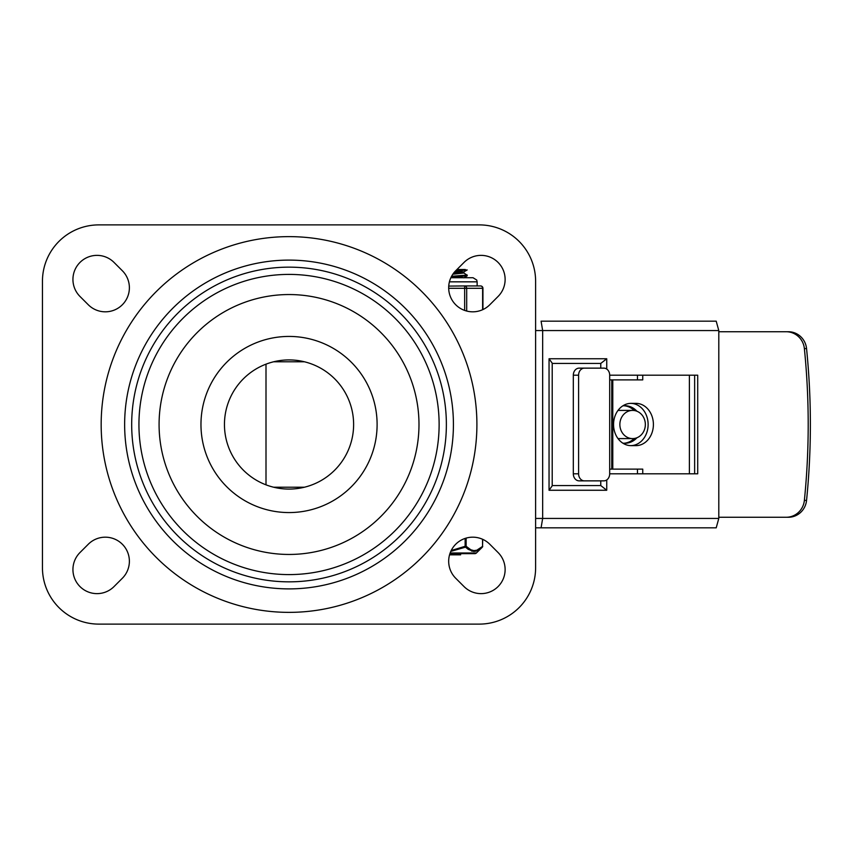 <?xml version="1.0" encoding="UTF-8"?>
<svg xmlns="http://www.w3.org/2000/svg" width="849" height="849" viewBox="0 0 849 849"><rect width="100%" height="100%" fill="white"/><g stroke="black" fill="none" stroke-linecap="round" stroke-linejoin="round"><path stroke-width="1.27" d="M498.076 552.54A24.069 24.069 0 0 1 498.076 586.574A24.069 24.069 0 0 1 464.032 586.574L455.733 578.275A24.069 24.069 0 0 1 455.733 544.23A24.069 24.069 0 0 1 489.777 544.23L498.076 552.54M464.032 262.426A24.069 24.069 0 0 1 498.076 262.426A24.069 24.069 0 0 1 498.076 296.46L489.777 304.77A24.069 24.069 0 0 1 455.733 304.77A24.069 24.069 0 0 1 455.733 270.725L464.032 262.426M88.296 544.23A24.069 24.069 0 0 1 122.33 544.23A24.069 24.069 0 0 1 122.33 578.275L114.031 586.574A24.069 24.069 0 0 1 79.986 586.574A24.069 24.069 0 0 1 79.986 552.54L88.296 544.23M122.33 270.725A24.069 24.069 0 0 1 122.33 304.77A24.069 24.069 0 0 1 88.296 304.77L79.986 296.46A24.069 24.069 0 0 1 79.986 262.426A24.069 24.069 0 0 1 114.031 262.426L122.33 270.725M42.45 281.242A56.363 56.363 0 0 1 98.813 224.889L479.25 224.889A56.363 56.363 0 0 1 535.613 281.242L535.613 567.758A56.363 56.363 0 0 1 479.25 624.111L98.813 624.111A56.363 56.363 0 0 1 42.45 567.758L42.45 281.242M446.372 424.5A157.341 157.341 0 0 1 210.361 560.764A157.341 157.341 0 0 1 210.361 288.236A157.341 157.341 0 0 1 446.372 424.5M224.454 424.5A64.577 64.577 0 0 1 321.325 368.572A64.577 64.577 0 0 1 321.325 480.428A64.577 64.577 0 0 1 224.454 424.5A64.577 64.577 0 0 1 321.325 368.572A64.577 64.577 0 0 1 321.325 480.428A64.577 64.577 0 0 1 224.454 424.5M453.419 424.5A164.388 164.388 0 0 1 206.838 566.867A164.388 164.388 0 0 1 206.838 282.133A164.388 164.388 0 0 1 453.419 424.5M543.636 527.834L535.613 527.834L541.078 527.834L542.66 518.431L542.66 330.569L718.795 330.569L716.206 321.166L541.078 321.166L542.66 330.569L535.613 330.569M541.078 321.166L543.636 321.166M541.078 527.834L716.206 527.834L718.795 518.431L718.795 330.569M549.048 490.255L552.211 485.819L552.211 363.181L549.048 358.745L549.048 490.255L606.738 490.255L600.763 485.554L600.763 480.863M552.211 485.554L600.763 485.554M606.738 369.06L606.738 358.745L600.763 363.446L552.211 363.446M600.763 368.137L600.763 363.446M584.42 368.137L603.851 368.137A7.047 5.826 -90 0 1 609.688 375.184L697.708 375.184L697.708 473.816L609.688 473.816A7.047 5.826 -90 0 1 603.851 480.863L584.42 480.863A7.047 5.826 -90 0 1 578.594 473.816L578.594 375.184A7.047 5.826 -90 0 1 584.42 368.137L579.145 368.137A7.047 5.826 90 0 0 573.319 375.184L578.594 375.184M694.641 473.816L694.641 375.184M642.746 375.184L642.746 379.885L609.688 379.885L609.688 469.115L642.746 469.115L642.746 473.816M786.195 331.736A18.784 18.275 90 0 1 804.374 348.589A735.754 715.845 90 0 1 804.374 500.411A18.784 18.275 90 0 1 786.195 517.264L788.371 517.264A18.784 18.275 -90 0 0 806.55 500.411A735.754 715.845 -90 0 0 806.55 348.589A18.784 18.275 -90 0 0 788.371 331.736L718.795 331.736M631.051 403.36A21.14 17.489 90 0 0 613.562 424.5A21.14 17.489 90 0 0 631.051 445.64L635.912 445.64A21.14 17.489 90 0 0 653.401 424.5A21.14 17.489 90 0 0 635.912 403.36L631.051 403.36M630.849 403.371A21.14 17.489 -90 0 1 648.127 424.5A21.14 17.489 -90 0 1 630.849 445.629M578.594 473.816L573.319 473.816A7.047 5.826 90 0 0 579.145 480.863L584.42 480.863M609.688 469.115L609.688 473.816M573.319 473.816L573.319 375.184M609.688 375.184L609.688 379.885M631.051 445.64L635.912 445.64M689.388 473.816L689.388 375.184M637.472 375.184L637.472 379.885M637.472 469.115L637.472 473.816M718.795 517.264L786.195 517.264M619.866 424.5A14.093 12.735 90 0 0 632.611 438.593A14.093 12.735 90 0 0 645.346 424.5A14.093 12.735 90 0 0 632.611 410.407A14.093 12.735 90 0 0 619.866 424.5M623.877 443.252A18.784 16.991 90 0 0 634.224 438.477M634.224 410.523A18.784 16.991 90 0 0 623.877 405.748M622.826 405.854A18.784 16.991 -90 0 1 624.885 405.716A18.784 16.991 -90 0 1 636.909 411.234M636.909 437.766A18.784 16.991 -90 0 1 624.885 443.284A18.784 16.991 -90 0 1 622.826 443.146M463.787 272.932L466.982 275.097L451.594 276.265M451.137 277.156L467.194 275.787M452.835 274.227L463.872 273.017L463.862 271.86M461.049 272.444L454.618 271.924M453.716 273.017L463.745 271.967L457.25 270.958M453.546 277.729L450.946 277.559M463.872 277.729L457.282 276.827M455.414 271.054L467.173 269.94M465.294 269.504L456.316 270.141M456.953 269.504L465.273 269.504M482.55 539.264L482.55 546.3A1.178 0.913 45.5 0 1 482.359 547.138A1.178 1.178 0 0 0 482.71 546.3L476.851 550.205L473.869 550.608L470.866 549.802L466.143 546.3L466.143 538.107M450.798 551.394L465.539 547.138A1.178 0.913 -45.5 0 0 466.143 546.3L465.135 546.3L465.539 547.138L468.096 549.271L473.551 551.447L477.838 550.534L482.359 547.138L476.416 552.986L450.15 552.986M477.488 550.693L474.835 551.426L471.513 551.054M482.55 546.3L482.71 539.338M449.906 553.665L474.771 553.665A2.345 2.345 0 0 0 476.416 552.986M450.278 553.665L450.331 554.832L449.556 554.832M454.353 553.665L454.353 554.832L450.448 554.832L450.808 553.665M454.884 554.832L454.884 553.665L454.395 554.832M454.544 553.665L454.544 554.832M460.466 553.665L460.466 554.832L455.329 554.832L455.435 553.665M455.329 553.665L455.329 554.832M449.418 281.836L477.138 281.836L477.138 285.943L480.587 285.943L464.658 285.943L464.658 310.416M466.695 311.042L466.695 288.289A2.345 2.038 -90 0 0 464.658 285.943L448.739 286.092M482.932 309.556L482.932 288.289A2.345 2.345 0 0 0 480.587 285.943A2.345 2.038 90 0 1 482.625 288.289L482.625 309.705M464.658 285.943L475.992 285.943M138.939 424.5A150.093 150.093 0 0 0 289.031 574.593A150.093 150.093 0 0 0 439.124 424.5A150.093 150.093 0 0 0 289.031 274.407A150.093 150.093 0 0 0 138.939 424.5M159.081 424.5A129.961 129.961 0 0 1 354.012 311.954A129.961 129.961 0 0 1 354.012 537.046A129.961 129.961 0 0 1 159.081 424.5M200.969 424.5A88.063 88.063 0 0 0 333.063 500.772A88.063 88.063 0 0 0 333.063 348.228A88.063 88.063 0 0 0 200.969 424.5M476.905 424.5A187.873 187.873 0 0 0 195.1 261.8A187.873 187.873 0 0 0 195.1 587.2A187.873 187.873 0 0 0 476.905 424.5M718.795 518.431L535.613 518.431M606.738 490.255L606.738 479.94M606.738 358.745L549.048 358.745M804.374 348.589L806.55 348.589M806.55 500.411L804.374 500.411M612.787 469.115L612.787 379.885M273.622 487.209L304.451 487.209M273.622 361.791L304.451 361.791M465.135 538.425L465.135 546.3L451.212 550.523M453.897 553.665L453.897 554.832M450.448 553.665L450.448 554.832L450.426 553.665M458.895 553.665L458.895 554.832M457.664 553.665L457.664 554.832M456.9 553.665L456.9 554.832M448.686 288.289L482.932 288.289M611.747 469.115L611.747 379.885M618.019 438.593L632.611 438.593M618.019 410.407L632.611 410.407M266.002 484.832L266.002 364.168M467.194 275.808L467.194 274.991M463.745 271.967L467.099 270.024M463.787 277.835L467.141 275.893M460.625 553.665L460.625 554.832M460.593 553.665L460.593 554.832M455.287 553.665L455.287 554.832M477.138 281.836L476.724 280.021L473.031 277.729L450.872 277.729"/></g></svg>
